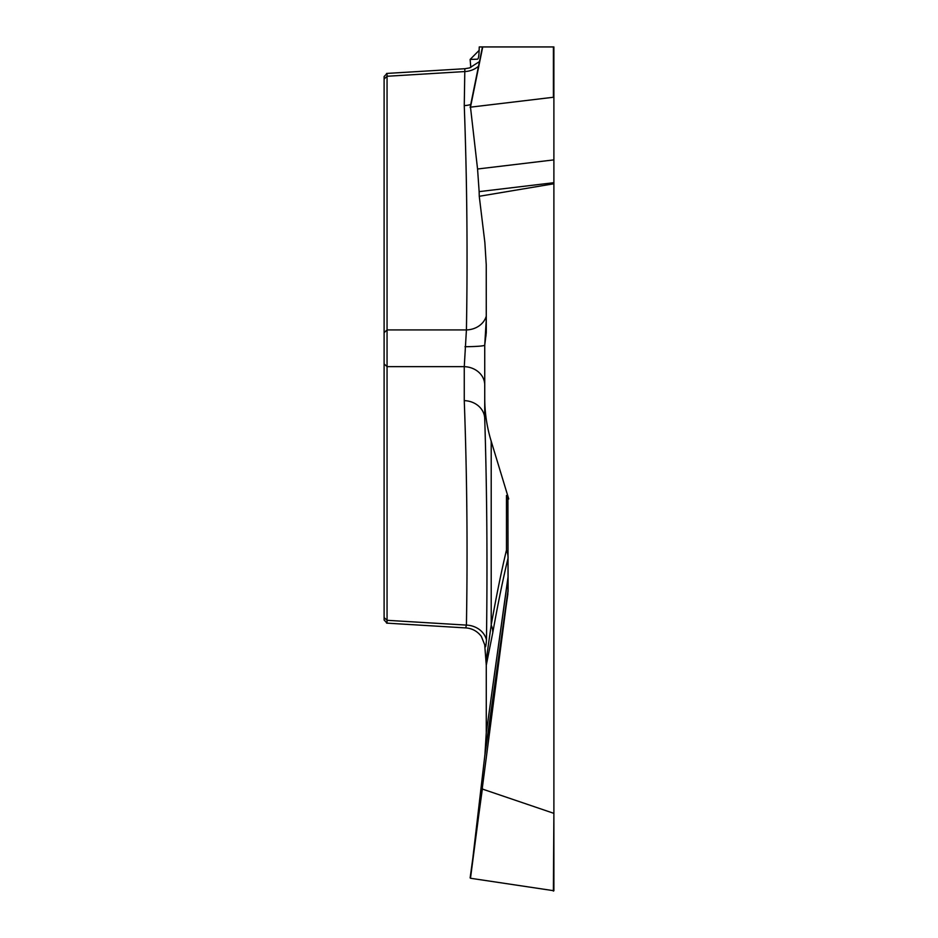 <?xml version="1.0" encoding="UTF-8"?>
<svg xmlns="http://www.w3.org/2000/svg" width="938" height="938" viewBox="0 0 938 938"><rect width="100%" height="100%" fill="white"/><g stroke="black" fill="none" stroke-linecap="round" stroke-linejoin="round"><path stroke-width="1.41" d="M465.682 627.897C472.037 628.319 477.254 631.145 481.323 636.374L484.735 644.84C485.333 648.709 485.907 647.068 486.47 639.939C487.514 563.281 486.939 489.636 484.735 419.005L484.735 398.122C484.735 412.743 486.892 427.118 491.207 441.259L508.736 498.957L507.915 498.957L508.079 591.128L470.489 878.261L553.889 890.737L553.889 182.699L479.142 191.633L477.559 169.004L553.889 159.882L553.889 46.935L482.73 46.935L470.489 107.167L553.397 97.259L553.397 46.935M553.889 56.479L553.889 182.699M479.142 50.347C478.931 56.069 478.403 59.012 477.559 59.176L470.137 59.446L470.794 67.501L470.137 59.446L479.142 50.347L479.259 46.935L482.73 46.935M470.489 878.261L484.946 754.48L507.997 590.6L507.997 577.949L486.247 733.024L484.946 754.48M486.247 733.024L508.033 576.987L508.033 558.169C503.003 579.027 497.914 603.838 492.778 632.634L486.271 665.218L486.271 732.062M486.271 665.218L484.735 645.121M553.397 891.1L553.889 812.249M553.889 183.766L479.259 196.288L484.864 242.485L486.247 264.903L486.271 332.709L484.735 345.137L484.735 385.026A21.222 18.373 0 0 0 464.263 366.652L466.421 329.918C467.722 255.077 467.007 180.295 464.263 105.584L464.838 68.744M484.735 398.122L484.735 348.49M553.397 813.187L482.73 789.175M387.054 73.445L387.054 623.137M384.111 619.514L384.111 76.975M486.271 319.518L484.735 345.137A21.222 1.583 0 0 1 464.99 346.708M485.943 336.085L486.271 332.017M470.747 104.493A21.222 18.373 -0 0 1 464.263 105.584M486.271 316.129A21.222 18.373 1.7 0 1 466.421 329.918L387.136 329.918L384.111 332.627M478.521 66.223A21.222 18.373 0 0 1 464.263 71.593L387.136 76.259L384.111 78.968M485.943 661.841L491.207 625.036C496.343 596.076 501.431 571.101 506.461 550.114A21.222 20.319 -166.4 0 1 508.033 558.169A21.222 10.611 180 0 0 508.079 557.43A21.222 19.112 0 0 0 506.461 550.114L506.461 495.475L507.915 498.957M508.736 498.957L506.461 495.475M484.735 419.005A21.222 18.373 -0 0 0 464.263 400.632L464.263 366.652L387.136 366.652L384.111 363.944M486.47 639.939A21.222 18.385 1.7 0 0 466.421 625.107C467.722 550.348 467.007 475.519 464.263 400.632M470.489 107.167L477.559 169.004M479.142 191.633L479.259 196.288M465.729 627.909L466.421 625.107L387.136 620.311L384.111 617.603M491.207 441.259L491.207 625.036A21.222 19.51 -169.9 0 1 492.778 632.634M470.184 107.366L482.46 46.935M507.915 593.695L484.864 755.442M470.137 877.851L482.46 788.178M508.079 576.249A21.222 10.611 0 0 1 508.033 576.987A21.222 18.35 -172 0 1 507.997 577.949A21.222 19.51 180 0 0 508.079 576.249M507.997 590.6A21.222 19.51 180 0 0 508.079 588.9A21.222 21.175 0 0 1 507.915 591.55A21.222 18.385 -172 0 0 507.997 590.6M464.404 68.744L386.597 73.445M387.054 73.422L384.111 76.541M464.791 68.744L469.563 67.911L479.47 61.58M482.449 46.9L470.137 107.46M465.506 627.897L386.597 623.125M387.054 623.16L384.111 620.03"/></g></svg>
